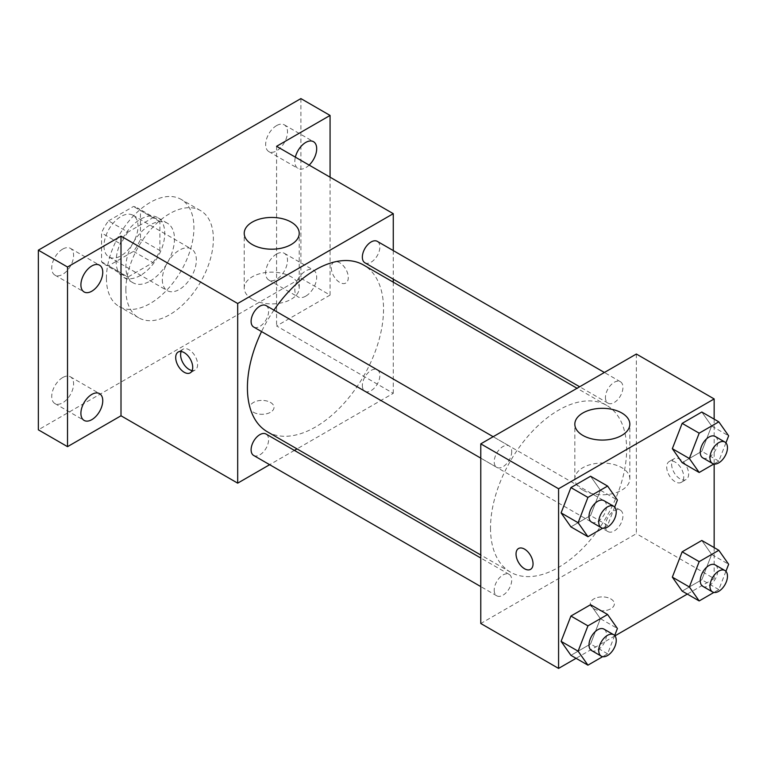 <?xml version="1.0" encoding="UTF-8"?>
<svg xmlns="http://www.w3.org/2000/svg" width="767" height="767" viewBox="0 0 767 767"><rect width="100%" height="100%" fill="white"/><g stroke="black" fill="none" stroke-linecap="round" stroke-linejoin="round"><path stroke-width="0.58" stroke-dasharray="3.83 2.88" d="M162.326 279.639A24.065 13.892 120 0 0 167.311 290.655A24.065 13.892 120 0 0 191.376 276.762A24.065 13.892 120 0 0 191.376 248.978A24.065 13.892 120 0 0 172.834 255.421A24.065 13.892 120 0 0 162.326 279.639M103.986 245.958A24.065 13.892 120 0 0 108.972 256.974A24.065 13.892 120 0 0 133.036 243.081A24.065 13.892 120 0 0 133.036 215.287A24.065 13.892 120 0 0 114.494 221.74A24.065 13.892 120 0 0 103.986 245.958M108.531 220.877L133.477 206.476A32.674 18.868 120 0 1 137.341 207.838A32.674 18.868 120 0 1 140.447 210.503L140.447 239.304A32.674 18.868 120 0 1 133.477 251.384L108.531 265.794A32.674 18.868 120 0 1 104.667 264.433A32.674 18.868 120 0 1 101.551 261.768L101.551 232.957A32.674 18.868 120 0 1 108.531 220.877L127.974 232.104L152.921 217.703L133.477 206.476M133.477 251.384L152.921 262.611L127.974 277.021L108.531 265.794M101.551 261.768L121.004 272.994L121.004 244.184L101.551 232.957M121.004 272.994A32.674 18.868 120 0 0 124.11 275.66A32.674 18.868 120 0 0 127.974 277.021M152.921 262.611A32.674 18.868 120 0 0 159.9 250.531L140.447 239.304M152.921 217.703A32.674 18.868 120 0 1 156.784 219.065A32.674 18.868 120 0 1 159.9 221.73L159.9 250.531M127.974 232.104A32.674 18.868 120 0 0 121.004 244.184M140.447 275.43A34.381 19.846 -60 0 1 123.257 277.136A34.381 19.846 -60 0 1 123.257 237.434A34.381 19.846 -60 0 1 157.638 217.588A34.381 19.846 -60 0 1 162.911 245.133A34.381 19.846 -60 0 1 140.447 275.43M150.169 281.048A34.381 19.846 120 0 0 172.633 250.751A34.381 19.846 120 0 0 167.359 223.197A34.381 19.846 120 0 0 140.869 232.411A34.381 19.846 120 0 0 125.865 267.012A34.381 19.846 120 0 0 132.988 282.745A34.381 19.846 120 0 0 150.169 281.048M159.9 221.73L140.447 210.503M106.421 278.239A61.878 35.723 120 0 0 119.23 306.57A61.878 35.723 120 0 0 181.117 270.837A61.878 35.723 120 0 0 181.117 199.382A61.878 35.723 120 0 0 133.429 215.958A61.878 35.723 120 0 0 106.421 278.239M125.865 289.466A61.878 35.723 120 0 0 138.683 317.797A61.878 35.723 120 0 0 200.561 282.064A61.878 35.723 120 0 0 200.561 210.609A61.878 35.723 120 0 0 152.873 227.185A61.878 35.723 120 0 0 125.865 289.466M276.58 125.606A15.455 8.926 120 0 0 266.485 139.22A15.455 8.926 120 0 0 268.853 151.607A15.455 8.926 120 0 0 284.308 142.681A15.455 8.926 120 0 0 284.308 124.839A15.455 8.926 120 0 0 276.58 125.606M62.664 249.112A15.455 8.926 120 0 0 52.559 262.736A15.455 8.926 120 0 0 54.927 275.113A15.455 8.926 120 0 0 70.391 266.197A15.455 8.926 120 0 0 70.391 248.345A15.455 8.926 120 0 0 62.664 249.112M62.664 377.565A15.455 8.926 120 0 0 52.559 391.18A15.455 8.926 120 0 0 54.927 403.567A15.455 8.926 120 0 0 70.391 394.641A15.455 8.926 120 0 0 70.391 376.798A15.455 8.926 120 0 0 62.664 377.565M276.58 254.05A15.455 8.926 120 0 0 266.485 267.673A15.455 8.926 120 0 0 268.853 280.06A15.455 8.926 120 0 0 284.308 271.135A15.455 8.926 120 0 0 284.308 253.292A15.455 8.926 120 0 0 276.58 254.05M300.894 98.588L300.894 278.239L38.35 429.817M330.069 177.187L330.069 295.084L300.894 278.239M330.069 295.084L276.58 325.956L393.27 393.327L297.011 448.906M294.403 450.402L269.648 464.697M253.493 412.272A12.032 6.951 0 0 0 266.6 413.777A12.032 6.951 0 0 0 274.03 407.363A12.032 6.951 0 0 0 261.998 400.412A12.032 6.951 0 0 0 249.965 407.363A12.032 6.951 0 0 0 253.493 412.272A12.032 6.951 0 0 0 266.6 413.768A12.032 6.951 0 0 0 274.03 407.354A12.032 6.951 0 0 0 261.998 400.403A12.032 6.951 0 0 0 249.965 407.354A12.032 6.951 0 0 0 253.493 412.262M309.149 165.106A15.455 8.926 -60 0 1 305.755 167.685A15.455 8.926 -60 0 1 298.027 168.452A15.455 8.926 -60 0 1 295.362 157.149M305.755 296.139A15.455 8.926 -60 0 1 298.027 296.906A15.455 8.926 -60 0 1 295.659 284.519A15.455 8.926 -60 0 1 305.755 270.895A15.455 8.926 -60 0 1 313.482 270.128A15.455 8.926 -60 0 1 315.851 282.515A15.455 8.926 -60 0 1 305.755 296.139M276.58 146.305L276.58 325.956M267.347 431.773A96.258 55.579 120 0 0 363.606 376.204A96.258 55.579 120 0 0 363.606 265.046M273.934 310.136A96.258 55.579 120 0 0 261.557 331.574M393.27 250.588L393.27 279.169M393.27 282.17L393.27 393.327M364.91 262.793A12.377 7.143 120 0 0 377.287 255.651A12.377 7.143 120 0 0 377.287 241.356M253.666 455.464A12.377 7.143 120 0 0 266.044 448.321A12.377 7.143 120 0 0 266.044 434.036M362.35 385.58A12.377 7.143 120 0 0 364.91 391.247A12.377 7.143 120 0 0 377.287 384.094A12.377 7.143 120 0 0 377.287 369.809A12.377 7.143 120 0 0 367.748 373.126A12.377 7.143 120 0 0 362.35 385.58M266.044 305.582A12.377 7.143 -60 0 1 268.613 311.249A12.377 7.143 -60 0 1 263.206 323.703A12.377 7.143 -60 0 1 253.666 327.02M331.277 267.712A12.032 6.951 -120 0 0 336.531 279.821A12.032 6.951 -120 0 0 345.802 283.042A12.032 6.951 -120 0 0 345.802 269.15A12.032 6.951 -120 0 0 333.77 262.199A12.032 6.951 -120 0 0 331.277 267.712M181.165 351.516A12.032 6.951 60 0 1 183.092 349.196A12.032 6.951 60 0 1 192.364 352.417A12.032 6.951 60 0 1 197.618 364.526A12.032 6.951 60 0 1 195.125 370.039A12.032 6.951 60 0 1 192.153 370.547M331.267 267.712A12.032 6.951 -120 0 0 336.521 279.821A12.032 6.951 -120 0 0 345.792 283.052A12.032 6.951 -120 0 0 345.792 269.159A12.032 6.951 -120 0 0 333.76 262.209A12.032 6.951 -120 0 0 331.267 267.712M252.276 299.255A27.507 15.877 180 0 1 244.222 288.028A27.507 15.877 180 0 1 271.719 272.151A27.507 15.877 180 0 1 299.226 288.028A27.507 15.877 180 0 1 282.246 302.697A27.507 15.877 180 0 1 252.276 299.255M490.506 528.06A96.258 55.579 120 0 0 510.448 572.124A96.258 55.579 120 0 0 606.707 516.546A96.258 55.579 120 0 0 606.707 405.398A96.258 55.579 120 0 0 532.528 431.188A96.258 55.579 120 0 0 490.506 528.06M511.704 451.6A12.377 7.143 -60 0 1 506.306 464.054A12.377 7.143 -60 0 1 496.767 467.371A12.377 7.143 -60 0 1 496.767 453.076A12.377 7.143 -60 0 1 509.144 445.934A12.377 7.143 -60 0 1 511.704 451.6M605.441 525.932A12.377 7.143 120 0 0 608.001 531.598A12.377 7.143 120 0 0 620.378 524.446A12.377 7.143 120 0 0 620.378 510.16A12.377 7.143 120 0 0 610.848 513.468A12.377 7.143 120 0 0 605.441 525.932M494.197 590.149A12.377 7.143 120 0 0 496.767 595.815A12.377 7.143 120 0 0 509.144 588.673A12.377 7.143 120 0 0 509.144 574.378A12.377 7.143 120 0 0 499.605 577.695A12.377 7.143 120 0 0 494.197 590.149M605.441 397.479A12.377 7.143 120 0 0 608.001 403.145A12.377 7.143 120 0 0 620.378 396.002A12.377 7.143 120 0 0 620.378 381.707A12.377 7.143 120 0 0 610.848 385.024A12.377 7.143 120 0 0 605.441 397.479M636.361 354.028L636.361 533.679L480.784 623.504M714.154 547.59L714.154 578.586L636.361 533.679M714.154 578.586L687.309 594.08M614.952 635.862L576.075 658.307M593.821 608.758A12.032 6.951 0 0 0 606.937 610.273A12.032 6.951 0 0 0 614.367 603.85A12.032 6.951 0 0 0 602.335 596.899A12.032 6.951 0 0 0 590.302 603.85A12.032 6.951 0 0 0 593.821 608.758A12.032 6.951 0 0 0 606.937 610.264A12.032 6.951 0 0 0 614.367 603.84A12.032 6.951 0 0 0 602.335 596.899A12.032 6.951 0 0 0 590.302 603.84A12.032 6.951 0 0 0 593.821 608.758M711.632 425.992L701.805 412.013L711.632 425.992L701.805 451.312L682.16 462.654L701.805 451.312L711.632 425.992L728.65 435.819M600.388 618.662L590.571 604.693L600.388 618.662L590.571 643.992L570.916 655.334L590.571 643.992L600.388 618.662L617.406 628.489M714.154 419.146L714.154 464.035M711.632 554.445L701.805 540.467L711.632 554.445L701.805 579.766L682.16 591.108L701.805 579.766L711.632 554.445L728.65 564.263M600.388 490.218L590.571 476.24L600.388 490.218L590.571 515.539L570.916 526.881L590.571 515.539L600.388 490.218L617.406 500.046M671.614 464.198A12.032 6.951 -120 0 0 676.868 476.307A12.032 6.951 -120 0 0 686.139 479.538A12.032 6.951 -120 0 0 686.139 465.636A12.032 6.951 -120 0 0 674.107 458.695A12.032 6.951 -120 0 0 671.614 464.198M518.53 548.51L518.53 548.51A12.032 6.951 60 0 1 527.801 551.732A12.032 6.951 60 0 1 533.055 563.841A12.032 6.951 60 0 1 530.563 569.354L530.553 569.354M666.715 467.026A12.032 6.951 -120 0 0 671.969 479.135A12.032 6.951 -120 0 0 681.24 482.366A12.032 6.951 -120 0 0 681.24 468.474A12.032 6.951 -120 0 0 669.207 461.523A12.032 6.951 -120 0 0 666.715 467.026M582.882 490.132A27.507 15.877 180 0 1 574.828 478.905A27.507 15.877 180 0 1 602.335 463.028A27.507 15.877 180 0 1 629.832 478.905A27.507 15.877 180 0 1 612.852 493.574A27.507 15.877 180 0 1 582.882 490.132M614.674 507.092L607.589 525.366L602.651 528.214M591.568 522.106A12.377 7.143 120 0 0 603.945 514.954A12.377 7.143 120 0 0 603.945 500.669M607.589 525.366L590.571 515.539M725.918 442.866L718.823 461.14L713.885 463.987M702.812 457.88A12.377 7.143 120 0 0 715.189 450.737A12.377 7.143 120 0 0 715.189 436.442M718.823 461.14L701.805 451.312M614.674 635.536L607.589 653.81L602.651 656.667M591.568 650.55A12.377 7.143 120 0 0 603.945 643.408A12.377 7.143 120 0 0 603.945 629.113M607.589 653.81L590.571 643.992M725.918 571.319L718.823 589.593L713.885 592.44M702.812 586.333A12.377 7.143 120 0 0 715.189 579.181A12.377 7.143 120 0 0 715.189 564.896M718.823 589.593L701.805 579.766M108.972 256.974L167.311 290.655M133.036 215.287L191.376 248.978M167.359 223.197L157.638 217.588M132.988 282.745L123.257 277.136M156.784 219.065L137.341 207.838M124.11 275.66L104.667 264.433M200.561 210.609L181.117 199.382M138.683 317.797L119.23 306.57M268.853 280.06L298.027 296.906M284.308 253.292L313.482 270.128M54.927 403.567L84.102 420.412M70.391 376.798L99.557 393.634M54.927 275.113L84.102 291.959M70.391 248.345L99.557 265.19M268.853 151.607L298.027 168.452M284.308 124.839L313.482 141.684M183.092 349.196L178.193 352.024M195.125 370.039L190.226 372.867M299.226 288.028L299.226 233.321M244.222 288.028L244.222 233.321M606.707 405.398L577.043 388.275M510.448 572.124L480.784 555.001M480.784 458.139L496.767 467.371M493.162 436.701L509.144 445.934M620.378 510.16L377.287 369.809M608.001 531.598L364.91 391.247M509.144 574.378L480.784 558.012M496.767 595.815L480.784 586.592M620.378 381.707L604.396 372.484M608.001 403.145L579.651 386.769M681.24 482.366L686.139 479.538M669.207 461.523L674.107 458.695M629.832 478.905L629.832 424.199M574.828 478.905L574.828 424.199"/><path stroke-width="1.15" d="M269.648 464.697L237.684 483.152L121.004 415.781L67.525 446.662L38.35 429.817L38.35 250.167L300.894 98.588L330.069 115.434L330.069 177.187M297.011 448.906L294.403 450.402M91.829 419.645A15.455 8.926 -60 0 1 84.102 420.412A15.455 8.926 -60 0 1 81.733 408.025A15.455 8.926 -60 0 1 91.829 394.401A15.455 8.926 -60 0 1 99.557 393.634A15.455 8.926 -60 0 1 101.925 406.021A15.455 8.926 -60 0 1 91.829 419.645M91.829 291.192A15.455 8.926 -60 0 1 84.102 291.959A15.455 8.926 -60 0 1 81.733 279.572A15.455 8.926 -60 0 1 91.829 265.957A15.455 8.926 -60 0 1 99.557 265.19A15.455 8.926 -60 0 1 101.925 277.577A15.455 8.926 -60 0 1 91.829 291.192M121.004 415.781L121.004 236.131L67.525 267.012L38.35 250.167M67.525 446.662L67.525 267.012M237.684 483.152L237.684 303.502L121.004 236.131M237.684 303.502L393.27 213.677L276.58 146.305L330.069 115.434M252.276 244.548A27.507 15.877 180 0 1 244.222 233.321A27.507 15.877 180 0 1 271.719 217.445A27.507 15.877 180 0 1 299.226 233.321A27.507 15.877 180 0 1 282.246 247.99A27.507 15.877 180 0 1 252.276 244.548M295.362 157.149A15.455 8.926 -60 0 1 305.755 142.441A15.455 8.926 -60 0 1 313.482 141.684A15.455 8.926 -60 0 1 309.149 165.106M261.557 331.574A96.258 55.579 120 0 0 247.415 387.709A96.258 55.579 120 0 0 267.347 431.773L480.784 555.001M577.043 388.275L363.606 265.046A96.258 55.579 120 0 0 273.934 310.136M393.27 213.677L393.27 250.588M393.27 279.169L393.27 282.17M604.396 372.484L377.287 241.356A12.377 7.143 120 0 0 367.748 244.673A12.377 7.143 120 0 0 362.35 257.127A12.377 7.143 120 0 0 364.91 262.793L579.651 386.769M480.784 558.012L266.044 434.036A12.377 7.143 120 0 0 256.514 437.343A12.377 7.143 120 0 0 251.106 449.798A12.377 7.143 120 0 0 253.666 455.464L480.784 586.592M480.784 458.139L253.666 327.02A12.377 7.143 -60 0 1 253.666 312.725A12.377 7.143 -60 0 1 266.044 305.582L493.162 436.701M192.718 367.364A12.032 6.951 60 0 1 190.226 372.867A12.032 6.951 60 0 1 178.193 365.917A12.032 6.951 60 0 1 178.193 352.024A12.032 6.951 60 0 1 187.464 355.255A12.032 6.951 60 0 1 192.718 367.364M192.153 370.547A12.032 6.951 60 0 1 183.092 363.088A12.032 6.951 60 0 1 181.165 351.516M576.075 658.307L558.577 668.412L480.784 623.504L480.784 443.853L636.361 354.028L714.154 398.936L714.154 419.146M687.309 594.08L614.952 635.862M682.16 462.654L672.333 448.685L682.16 423.365L701.805 412.013L682.16 423.365L672.333 448.685L682.16 462.654L699.178 472.482L689.351 458.503L699.178 433.182L718.823 421.84L728.65 435.819L725.918 442.866M570.916 655.334L561.099 641.356L570.916 616.035L590.571 604.693L570.916 616.035L561.099 641.356L570.916 655.334L587.934 665.162L578.107 651.183L587.934 625.862L607.589 614.511L617.406 628.489L614.674 635.536M714.154 464.035L714.154 547.59M558.577 668.412L558.577 488.761L714.154 398.936M682.16 591.108L672.333 577.129L682.16 551.809L701.805 540.467L682.16 551.809L672.333 577.129L682.16 591.108L699.178 600.935L689.351 586.956L699.178 561.636L718.823 550.294L728.65 564.263L725.918 571.319M570.916 526.881L561.099 512.902L570.916 487.582L590.571 476.24L570.916 487.582L561.099 512.902L570.916 526.881L587.934 536.708L578.107 522.73L587.934 497.409L607.589 486.067L617.406 500.046L614.674 507.092M558.577 488.761L480.784 443.853M582.882 435.426A27.507 15.877 180 0 1 574.828 424.199A27.507 15.877 180 0 1 602.335 408.322A27.507 15.877 180 0 1 629.832 424.199A27.507 15.877 180 0 1 612.852 438.868A27.507 15.877 180 0 1 582.882 435.426M533.046 563.85A12.032 6.951 60 0 1 530.553 569.354A12.032 6.951 60 0 1 518.521 562.412A12.032 6.951 60 0 1 518.521 548.52A12.032 6.951 60 0 1 527.792 551.741A12.032 6.951 60 0 1 533.046 563.85M530.563 569.354A12.032 6.951 60 0 1 518.53 562.403A12.032 6.951 60 0 1 518.53 548.51M602.651 528.214L587.934 536.708M613.677 506.278L603.945 500.669A12.377 7.143 120 0 0 594.415 503.986A12.377 7.143 120 0 0 589.008 516.44A12.377 7.143 120 0 0 591.568 522.106L601.299 527.715A12.377 7.143 120 0 0 613.677 520.572A12.377 7.143 120 0 0 613.677 506.278A12.377 7.143 120 0 0 604.137 509.595A12.377 7.143 120 0 0 598.73 522.049A12.377 7.143 120 0 0 601.299 527.715M578.107 522.73L561.099 512.902M587.934 497.409L570.916 487.582M607.589 486.067L590.571 476.24M713.885 463.987L699.178 472.482M724.911 442.06L715.189 436.442A12.377 7.143 120 0 0 705.65 439.759A12.377 7.143 120 0 0 700.252 452.214A12.377 7.143 120 0 0 702.812 457.88L712.533 463.498A12.377 7.143 120 0 0 724.911 456.346A12.377 7.143 120 0 0 724.911 442.06A12.377 7.143 120 0 0 715.371 445.378A12.377 7.143 120 0 0 709.974 457.832A12.377 7.143 120 0 0 712.533 463.498M689.351 458.503L672.333 448.685M699.178 433.182L682.16 423.365M718.823 421.84L701.805 412.013M602.651 656.667L587.934 665.162M613.677 634.731L603.945 629.113A12.377 7.143 120 0 0 594.415 632.43A12.377 7.143 120 0 0 589.008 644.884A12.377 7.143 120 0 0 591.568 650.55L601.299 656.168A12.377 7.143 120 0 0 613.677 649.026A12.377 7.143 120 0 0 613.677 634.731A12.377 7.143 120 0 0 604.137 638.048A12.377 7.143 120 0 0 598.73 650.502A12.377 7.143 120 0 0 601.299 656.168M578.107 651.183L561.099 641.356M587.934 625.862L570.916 616.035M607.589 614.511L590.571 604.693M713.885 592.44L699.178 600.935M724.911 570.504L715.189 564.896A12.377 7.143 120 0 0 705.65 568.213A12.377 7.143 120 0 0 700.252 580.667A12.377 7.143 120 0 0 702.812 586.333L712.533 591.942A12.377 7.143 120 0 0 724.911 584.799A12.377 7.143 120 0 0 724.911 570.504A12.377 7.143 120 0 0 715.371 573.821A12.377 7.143 120 0 0 709.974 586.276A12.377 7.143 120 0 0 712.533 591.942M689.351 586.956L672.333 577.129M699.178 561.636L682.16 551.809M718.823 550.294L701.805 540.467"/></g></svg>
